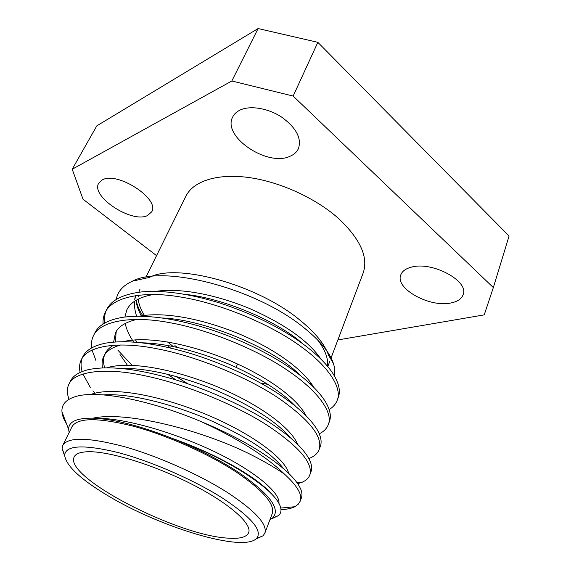 <?xml version="1.0" encoding="UTF-8"?>
<svg xmlns="http://www.w3.org/2000/svg" width="571" height="571" viewBox="0 0 571 571"><rect width="100%" height="100%" fill="white"/><g stroke="black" fill="none" stroke-linecap="round" stroke-linejoin="round"><path stroke-width="0.86" d="M227.815 538.125C239.599 539.031 246.529 537.232 248.613 532.743C252.51 523.893 229.014 502.958 190.379 483.473C151.836 463.959 106.606 450.49 86.635 451.789C79.783 452.203 75.629 453.909 74.18 456.9C63.681 477.106 177.153 535.527 227.815 538.125M222.868 498.319C194.147 479.983 151.037 461.168 117.833 452.489C83.509 444.281 65.772 445.173 64.616 455.158C66.05 465.808 80.532 479.355 108.069 495.792C159.966 527.147 242.604 552.528 256.408 538.56C263.11 531.066 251.925 517.654 222.868 498.319M64.644 456.079L62.089 448.392L62.803 445.344C67.935 436.879 88.205 437.243 123.614 446.451C157.739 455.979 199.978 474.822 228.436 493.151C255.523 511.173 267.656 524.521 264.83 533.186L263.081 535.784L255.722 539.16M264.83 533.186L272.181 513.736C275.229 504.464 263.431 490.696 236.787 472.424C208.772 453.881 166.989 435.202 133.043 426.116C97.798 417.415 77.456 417.608 72.01 426.701L62.803 445.344M330.709 358.881L363.12 273.124C368.58 257.464 360.515 239.37 338.931 218.836C316.12 198.28 279.847 181.678 248.385 177.46C216.887 173.249 193.198 181.292 185.96 196.096L145.855 277.27M140.031 289.054L138.824 292.245M138.296 295.164L138.189 296.999M138.268 299.097C138.739 304.207 140.78 309.632 144.384 315.385M450.926 302.965C457.535 301.645 461.611 298.861 463.145 294.615C469.234 281.039 432.233 261.125 411.584 267.107C405.788 268.563 402.191 271.161 400.785 274.894C394.818 288.555 429.556 307.798 450.926 302.965M289.997 156.283C294.058 154.577 296.884 151.993 298.462 148.531C301.788 138.196 296.178 127.718 281.639 117.105C267.82 107.998 249.534 105.164 239.57 110.317C236.373 111.959 234.089 114.179 232.711 116.969C221.834 136.519 267.464 167.16 289.997 156.283M147.361 215.61L151.65 211.891C160.408 199.179 117.112 170.822 102.188 179.979L98.747 183.17C90.346 196.338 131.687 223.468 147.361 215.61M69.141 432.511L68.648 429.449C68.463 421.712 76.607 417.943 93.087 418.158C126.955 410.57 206.324 431.041 255.28 456.886C266.693 462.845 276.435 468.598 284.501 474.144C297.384 485.935 302.616 494.943 300.203 501.167L298.198 504.3L294.843 506.713C291.517 508.411 286.899 509.389 280.975 509.646M68.648 429.449L61.968 411.812C61.418 404.782 65.758 399.764 74.965 396.759C95.999 389.558 148.788 399.643 200.328 421.255C222.562 431.362 242.068 442.125 258.841 453.56C269.291 460.74 277.849 467.599 284.501 474.144M61.968 411.812C62.275 415.531 63.824 419.606 66.6 424.039M269.89 519.803L272.46 518.068C281.196 509.403 269.926 494.186 238.649 472.403C219.914 460.098 198.223 448.92 173.563 438.863C198.844 448.178 221.184 458.749 240.591 470.59C263.624 485.022 276.849 496.92 280.261 506.27C281.61 510.181 281.053 513.272 278.605 515.556L271.268 518.989M135.505 295.535L134.713 299.297M134.499 301.31C134.185 306.006 134.899 310.974 136.633 316.213M116.291 299.468C117.597 291.595 122.965 285.5 132.401 281.175C163.449 264.416 255.601 288.341 303.172 327.104C319.731 340.309 329.817 352.443 333.421 363.506C334.856 368.024 335.141 372.092 334.285 375.697M132.401 281.175L149.509 277.363C176.525 262.681 257.143 284.465 299.868 320.074C315.206 332.572 324.771 344.284 328.553 355.212L333.421 363.506M173.092 346.411L167.574 341.972M131.987 365.276L117.79 350.059M104.679 323.065C104.108 318.647 104.586 314.585 106.099 310.874M105.314 312.287L106.77 309.411C111.352 300.118 122.801 294.308 141.101 291.974C162.856 289.868 189.294 293.608 220.392 303.194C252.896 313.957 280.225 327.397 302.387 343.521C315.235 352.949 324.97 362.285 331.587 371.528C338.667 381.935 340.901 390.535 338.296 397.309L337.197 400.307C335.769 404.082 333.086 407.173 329.153 409.564M103.08 324.035C102.78 319.803 103.522 315.884 105.314 312.28C112.251 297.12 143.35 290.311 181.806 297.227C220.998 303.586 272.067 324.992 301.117 346.711C328.675 366.468 342.472 388.201 337.197 400.307M93.494 335.627L94.986 332.679C98.79 324.906 108.147 319.767 123.072 317.262C144.599 314.393 171.7 317.833 204.397 327.597C236.872 337.475 270.304 353.792 292.145 369.394C307.434 380.265 318.354 390.757 324.913 400.863C330.009 409.186 331.515 416.073 329.417 421.526L328.289 424.596C326.819 428.486 323.807 431.555 319.268 433.796M95.964 360.594L92.038 350.009M91.674 347.896C91.053 343.414 91.66 339.317 93.494 335.62C100.053 321.18 131.066 315.242 169.837 322.701C209.343 329.624 261.168 351.244 290.846 372.677C318.975 392.191 333.307 413.226 328.289 424.596M94.85 393.176L92.923 390.835M90.282 387.352L82.888 373.926M82.124 371.564C80.689 366.525 80.718 362.028 82.224 358.074M80.126 372.428C79.076 367.638 79.497 363.342 81.382 359.544L82.909 356.525C86.028 350.116 93.544 345.669 105.449 343.178C126.405 339.609 153.992 342.807 188.202 352.771C222.269 362.835 258.356 379.908 281.631 395.974C299.368 408.186 311.331 419.606 317.512 430.234C321.023 436.687 321.958 442.054 320.317 446.344L319.16 449.484C317.633 453.502 314.2 456.522 308.861 458.527M81.382 359.544C87.541 345.862 118.447 340.851 157.546 348.874C197.359 356.39 249.97 378.23 280.297 399.343C309.989 420.392 322.943 437.108 319.16 449.484M69.027 399.286C66.85 393.44 66.828 388.373 68.963 384.069L70.526 380.978C73.052 375.797 78.926 372.035 88.155 369.694C108.212 365.504 136.084 368.509 171.771 378.723C207.294 389.001 246.087 406.816 270.818 423.289C291.046 436.751 303.922 448.877 309.446 459.669C311.716 464.473 312.23 468.513 310.981 471.782L309.803 475.001C308.604 478.148 306.035 480.568 302.095 482.267L297.762 483.708M68.963 384.069C74.701 371.193 105.485 367.167 144.906 375.775C185.033 383.919 238.457 405.981 269.448 426.751C299.804 447.436 313.251 463.524 309.803 475.001M200.328 421.255C223.582 430.919 243.374 440.955 259.705 451.368C282.474 465.993 296.163 478.612 300.781 489.226C302.102 492.602 302.316 495.485 301.417 497.862L300.203 501.174M174.926 345.626L177.51 347.446M260.619 383.041L267.977 384.39M309.796 383.512L311.074 383.091M327.454 366.182C328.461 358.759 325.263 350.094 317.861 340.18M135.877 295.485L135.969 298.383M136.212 300.218C137.069 305.107 139.238 310.239 142.721 315.613M93.087 418.158L93.501 418.193C114.114 419.114 140.602 425.93 172.956 438.635L173.563 438.863M337.868 339.945L484.222 314.878L493.337 287.57L293.151 96.064L231.84 80.989L72.21 169.244L82.995 199.186L156.547 255.63M231.84 80.989L258.099 28.55L96.799 125.856L72.21 169.244M493.337 287.57L509.068 236.03L317.854 42.325L293.151 96.064M258.099 28.55L317.854 42.325M93.501 418.193C121.53 417.387 170.743 430.984 213.997 451.397C254.488 470.818 280.468 492.759 278.905 503.294M90.632 394.518C111.473 386.653 157.061 394.475 205.353 414.068C252.418 433.625 285.093 458.549 288.669 473.273M106.863 367.738C129.489 361.05 171.999 368.381 216.816 386.574C260.526 404.846 291.338 428.343 297.669 444.395M104.65 367.767C103.016 362.314 103.201 357.553 105.2 353.478C106.791 350.209 109.653 347.425 113.793 345.12M123.029 341.658C146.668 336.034 186.289 342.9 227.886 359.78C268.534 376.86 297.527 398.893 306.049 415.767M127.347 365.169L119.989 354.505M115.335 341.922L116.227 331.408M139.317 316.198C163.385 311.638 200.271 318.111 238.749 333.742C276.435 349.659 303.601 370.165 313.829 387.381M304.786 413.361L303.879 413.64M187.83 383.783L175.839 376.396M137.183 342.336L135.363 339.831M155.762 291.36C179.722 287.855 213.989 293.986 249.37 308.411C284.886 324.164 308.768 341.101 321.009 359.223M172.956 438.635C219.592 455.173 257.735 478.013 271.839 494.208M103.408 394.882C127.925 393.291 166.068 402.055 205.688 418.3C245.423 435.837 271.375 452.617 283.544 468.648M267.078 489.326L266.678 489.318M121.687 368.473C145.819 367.745 180.543 375.704 216.295 390.336C252.096 406.024 276.778 421.819 290.346 437.729M102.509 367.838C101.681 363.591 102.088 359.801 103.722 356.461C106.242 351.201 112.002 347.339 121.002 344.884M141.544 342.786C165.975 343.364 194.597 350.259 227.408 363.463C258.949 377.245 281.817 391.663 296.021 406.716M113.636 342.058L115.435 332.829C118.518 326.398 125.798 321.908 137.276 319.346M162.25 317.997C204.825 319.382 275.565 349.338 300.339 375.497M176.082 380.008L167.581 374.276M133.693 342.05C129.132 335.434 126.319 329.231 125.263 323.429M124.906 317.012L126.869 309.767C130.581 302.08 139.524 296.963 153.699 294.436M184.404 294.286C222.569 297.812 278.291 321.473 302.844 343.856M170.536 348.039L167.282 345.405M141.315 315.834C138.325 310.36 136.548 305.2 135.977 300.36M237.55 363.991L236.151 367.281M64.616 455.158L62.089 448.392M272.46 518.068L278.605 515.556M329.938 360.922L327.797 366.589M256.408 538.56L263.081 535.784M105.2 353.478L103.722 356.461M302.095 482.267L297.041 482.673M294.843 506.713L280.775 508.076"/></g></svg>
